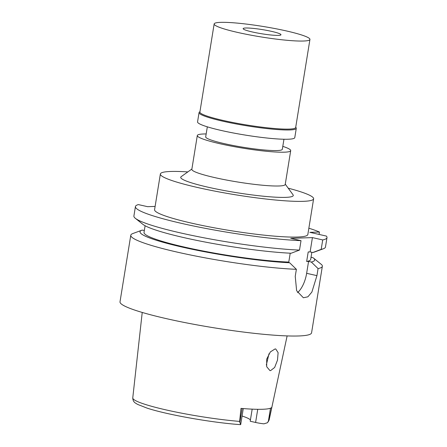 <?xml version="1.0" encoding="UTF-8"?>
<svg xmlns="http://www.w3.org/2000/svg" width="447" height="447" viewBox="0 0 447 447"><rect width="100%" height="100%" fill="white"/><g stroke="black" fill="none" stroke-linecap="round" stroke-linejoin="round"><path stroke-width="0.67" d="M243.28 408.575L240.676 424.65C212.901 422.817 167.301 414.788 147.119 408.139L137.603 404.401L135.497 403.105C133.776 402.077 132.865 400.339 132.765 397.891A69.078 7.582 9.2 0 0 166.63 410.039A69.078 7.582 9.2 0 0 166.72 410.061A69.078 7.582 9.2 0 0 239.637 421.404L240.989 408.39A69.743 7.655 9.2 0 0 271.77 407.362L268.898 420.431A69.078 7.582 9.2 0 0 269.139 419.979L267.401 422.761L263.92 423.834A9.119 1 9.2 0 1 255.606 422.46L250.214 421.242L252.175 409.139M242.078 416.017A50.941 5.587 -170.8 0 1 250.421 419.962M239.637 421.404L240.637 424.611M270.586 370.619L274.654 367.462L277.486 360.131L278.112 352.655L275.754 348.995L275.084 348.939L270.362 351.895L266.708 359.114L266.686 366.713L269.899 370.552L270.586 370.619M268.988 353.761L266.323 365.003M207.324 126.831L205.693 136.877A38.811 4.258 9.2 0 0 224.724 143.727A38.811 4.258 9.2 0 0 282.32 149.287L283.951 139.24M282.795 146.359A47.304 5.191 -170.8 0 1 290.701 150.645A47.304 5.191 -170.8 0 1 220.505 143.867A47.304 5.191 -170.8 0 1 197.311 135.519A47.304 5.191 -170.8 0 1 206.168 133.949M197.311 135.519L191.841 169.318A47.304 5.191 9.2 0 0 215.029 177.666A47.304 5.191 9.2 0 0 285.231 184.443L290.701 150.645M191.886 169.033L181.175 176.66A57.004 6.258 9.2 0 0 208.665 187.343A57.004 6.258 9.2 0 0 267.272 196.585A57.004 6.258 9.2 0 0 293.031 194.78L285.275 184.158M288.209 188.176A77.627 8.521 -170.8 0 1 313.621 198.814A77.627 8.521 -170.8 0 1 198.418 187.684A77.627 8.521 -170.8 0 1 160.367 173.989A77.627 8.521 -170.8 0 1 187.835 171.916M160.367 173.989L154.584 209.693A77.627 8.521 9.2 0 0 192.64 223.388A77.627 8.521 9.2 0 0 307.838 234.513L313.621 198.814M326.992 237.614A97.033 10.65 -170.8 0 1 322.717 239.933L312.419 237.608L310.112 251.89L312.872 252.516L321.192 249.353A97.033 10.65 9.2 0 0 323.377 248.761A97.033 10.65 9.2 0 0 325.466 247.04L326.992 237.614A97.033 10.65 -170.8 0 0 326.366 236.077L309.81 232.339L319.449 232.021A97.033 10.65 -170.8 0 0 308.86 228.205M312.419 237.608L290.723 238.335L301.021 240.654A97.033 10.65 -170.8 0 1 182.996 223.707A97.033 10.65 -170.8 0 1 135.424 206.587A97.033 10.65 -170.8 0 1 138.363 204.592L147.588 206.676L155.115 206.425M319.063 234.429L319.449 232.021M311.559 257.405L311.084 256.941M144.342 230.456L142.146 230.121A88.456 9.705 -170.8 0 0 141.945 230.188L132.876 233.524A97.033 10.65 -170.8 0 0 130.787 235.251A97.033 10.65 -170.8 0 0 178.353 252.371A97.033 10.65 -170.8 0 0 296.378 269.317L295.238 276.358L296.624 290.729L303.373 297.763L307.899 296.802L311.894 292.036L316.934 275.637L318.074 268.591L311.33 262.037L308.57 261.411L306.659 261.478L308.201 251.957L310.112 251.89M135.424 206.587L133.899 216.013A97.033 10.65 9.2 0 0 135.34 218.309A97.033 10.65 9.2 0 0 181.471 233.133A97.033 10.65 9.2 0 0 299.496 250.08L291.176 253.237A88.456 9.705 9.2 0 1 184.946 237.849A88.456 9.705 9.2 0 1 142.895 224.333L135.34 218.309M301.021 240.654L299.496 250.08M297.557 292.656A21.83 10.588 -77.3 0 0 306.642 273.313L308.57 261.411M290.215 253.192L288.779 262.071L286.868 262.138L289.634 262.758A88.456 9.705 -170.8 0 1 183.404 247.37A88.456 9.705 -170.8 0 1 141.945 230.188M145.102 225.746L144.023 232.406A84.416 9.264 9.2 0 0 185.41 247.303A84.416 9.264 9.2 0 0 288.779 262.071M289.634 262.758L296.378 269.317M311.028 257.288L313.096 257.751A88.456 9.705 -170.8 0 1 313.358 257.953L321.723 264.736A97.033 10.65 -170.8 0 1 322.354 266.278A97.033 10.65 -170.8 0 1 318.074 268.591M130.787 235.251L120.008 301.792A97.033 10.65 9.2 0 0 167.575 318.912A97.033 10.65 9.2 0 0 311.576 332.819L322.354 266.278M313.358 257.953A88.456 9.705 -170.8 0 1 311.33 262.037M306.659 261.478A84.416 9.264 9.2 0 0 310.687 259.4L311.838 252.281M312.872 252.516A88.456 9.705 9.2 0 0 314.308 252.097L323.377 248.761M321.192 249.353L322.717 239.933M267.401 422.761L268.898 420.431M252.527 32.011A19.165 2.101 9.2 0 0 280.967 34.754A19.165 2.101 9.2 0 0 271.575 31.374A19.165 2.101 9.2 0 0 243.134 28.63A19.165 2.101 9.2 0 0 252.527 32.011M237.944 32.497A48.516 5.325 -170.8 0 1 214.158 23.937A48.516 5.325 -170.8 0 1 286.158 30.888A48.516 5.325 -170.8 0 1 309.939 39.448A48.516 5.325 -170.8 0 1 237.944 32.497M214.158 23.937L199.893 112.001A48.516 5.325 9.2 0 0 223.679 120.561A48.516 5.325 9.2 0 0 295.679 127.512L309.939 39.448M295.724 127.222L296.082 127.708A49.243 5.403 -170.8 0 1 296.283 128.345A49.243 5.403 -170.8 0 1 223.204 121.288A49.243 5.403 -170.8 0 1 199.06 112.599A49.243 5.403 -170.8 0 1 199.451 112.057L199.943 111.711M199.06 112.599L197.557 121.88A49.243 5.403 9.2 0 0 221.701 130.569A49.243 5.403 9.2 0 0 294.78 137.626L296.283 128.345M255.606 422.46L257.735 409.312M239.81 422.761L242.123 408.485M306.642 273.313L316.934 275.637M270.485 408.212L268.284 421.812M269.139 419.979L287.125 335.915M132.765 397.891L142.224 312.447"/></g></svg>
